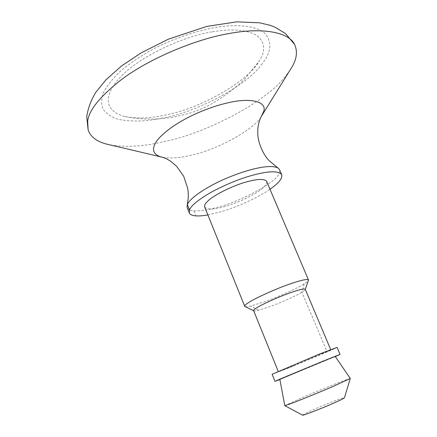 <?xml version="1.0" encoding="UTF-8"?>
<svg xmlns="http://www.w3.org/2000/svg" width="437" height="437" viewBox="0 0 437 437"><rect width="100%" height="100%" fill="white"/><g stroke="black" fill="none" stroke-linecap="round" stroke-linejoin="round"><path stroke-width="0.33" stroke-dasharray="2.19 1.64" d="M284.782 405.629L303.354 397.135C315.94 391.727 337.233 383.058 344.886 380.256L350.277 378.497M302.497 415.117L305.61 413.26L314.116 409.354C322.233 405.76 336.168 400.172 341.051 398.582L344.443 397.736M279.844 379.349L335.206 356.417M279.871 379.507L335.299 356.554M272.131 374.274L291.047 367.064L332.328 349.709L337.074 347.371M253.613 310.631L253.717 310.762C254.197 311.089 255.738 310.936 258.338 310.303L269.339 306.834C279.685 303.212 296.554 295.691 301.896 292.227C303.961 290.971 305.075 290.037 305.244 289.42L305.223 289.256M293.566 365.911L330.853 349.961L316.377 355.456L281.324 370.21L278.364 371.701L293.566 365.911M245.157 306.627C246.031 306.889 247.894 306.687 250.751 306.026L264.352 301.836C276.982 297.477 297.433 288.322 304.163 283.881L304.431 283.711C306.556 282.373 307.872 281.297 308.369 280.478M204.696 207.045C207.133 209.836 214.004 209.623 225.295 206.406C238.138 203.014 258.043 193.198 263.658 187.233C266.138 184.922 267.138 182.972 266.652 181.382M187.271 207.799C188.003 209.531 190.226 210.558 193.941 210.869C200.638 211.147 208.804 209.875 218.44 207.051C243.24 200.485 278.216 180.967 279.401 172.724L279.505 169.594M207.87 214.917L220.417 211.912C235.477 207.744 257.923 197.819 269.979 189.221M110.725 145.057C125.408 147.313 141.796 146.482 159.882 142.577L166.584 141.085C206.663 132.619 264.21 102.804 284.121 77.939L289.218 71.428M211.934 31.885C182.355 36.38 137.365 57.859 119.738 77.808C102.739 96.222 104.891 111.391 125.058 116.586C137.436 118.924 151.3 118.307 166.639 114.729C200.572 108.414 249.085 80.73 259.212 61.027C265.8 50.878 265.057 42.389 256.983 35.55C246.801 29.645 231.785 28.421 211.934 31.885M304.163 283.881L301.896 292.227L327.111 351.801M258.338 310.303L250.751 306.026M193.941 210.869L195.945 215.889M162.859 157.364C171.299 158.642 181.306 157.784 192.886 154.791C217.823 149.361 254.432 129.112 261.129 116.788M261.271 64.938C271.126 53.194 272.453 42.777 265.248 33.704C256.88 25.614 236.144 23.729 214.239 27.678C196.486 31 175.161 38.052 154.6 48.289C141.38 55.57 130.007 63.185 120.475 71.138C112.435 78.906 106.781 86.007 103.52 92.442C101.318 98.429 101.116 103.935 102.913 108.95C106.016 113.478 111.08 116.919 118.11 119.279C130.297 121.77 144.101 121.595 159.527 118.749L165.066 117.602C198.272 111.173 246.075 85.887 261.271 64.938M278.216 371.346L278.364 371.701M330.853 349.961L330.7 349.605M187.091 205.882L187.282 205.095M277.664 167.764L278.249 168.119M125.058 116.586C141.522 119.782 158.128 119.875 174.871 116.87L188.86 113.44C192.755 112.287 198.496 110.08 206.089 106.808C220.226 99.434 233.019 90.268 244.469 79.299L259.223 61.011"/><path stroke-width="0.66" d="M289.573 404.116L284.782 405.629L279.844 379.349L320.059 362.437L335.206 356.417L350.277 378.497L332.836 386.526C319.857 392.131 296.887 401.472 289.573 404.116M344.443 397.736L344.422 397.812C343.509 398.593 339.8 400.418 333.289 403.285C321.113 408.693 302.153 415.991 302.562 415.15L302.497 415.117M335.299 356.554L340.057 354.402L322.337 361.443L279.533 379.3L274.988 381.354L279.871 379.507M340.057 354.402L337.074 347.371L319.278 354.128L272.131 374.274L274.988 381.354M330.7 349.605L305.223 289.256C304.059 288.496 299.055 289.682 290.217 292.806C279.216 296.586 260.72 304.917 256.126 308.183C254.339 309.336 253.504 310.15 253.613 310.631L278.216 371.346M308.369 280.478L308.451 279.904C306.993 278.85 300.814 280.21 289.922 283.99C276.872 288.398 254.886 298.258 248.511 302.655C245.812 304.376 244.551 305.594 244.72 306.304L245.157 306.627M308.451 279.904L266.652 181.382C264.527 178.689 258.021 178.809 247.134 181.748C234.041 185.02 213.005 195.35 207.526 201.391C205.15 203.68 204.21 205.565 204.696 207.045L244.72 306.304M269.979 189.221C278.757 183.169 282.663 178.323 281.696 174.691L279.505 169.594L278.249 168.119C273.42 165.596 264.248 166.142 250.734 169.758C244.037 171.533 236.57 174.106 228.327 177.488C205.8 186.752 188.8 199.092 187.424 204.685L187.091 205.882L187.271 207.799L189.319 212.95C190.035 214.638 192.242 215.616 195.945 215.889C199.239 216.086 203.21 215.758 207.87 214.917M281.696 174.691C278.631 170.709 269.061 170.856 252.996 175.128C239.705 178.755 225.825 184.425 211.361 192.138C198.36 199.687 191.073 205.608 189.505 209.902L189.319 212.95M289.218 71.428L292.38 66.32C296.914 58.334 297.63 51.02 294.527 44.383C288.535 31.595 260.676 27.471 229.414 33.485C197.764 38.598 149.694 57.913 120.574 80.277C99.745 96.774 88.777 110.43 87.673 121.246L88.132 129.871C90.235 136.36 95.976 140.998 105.344 143.789L110.725 145.057M187.424 204.685L189.505 209.902M261.129 116.788L263.702 111.435C267.324 101.439 249.948 97.418 228.032 102.799C219.882 104.574 210.858 107.486 200.954 111.533C190.658 115.843 181.47 120.71 173.385 126.135C162.296 133.94 155.911 140.474 154.223 145.729C152.273 151.033 154.43 154.731 160.701 156.839L162.859 157.364M284.831 405.662L302.562 415.15M344.422 397.812L350.256 378.562M244.884 306.495L253.651 310.729M305.266 289.36L308.484 280.155M277.664 167.764L268.788 160.33C264.101 155.55 258.152 143.888 257.808 134.432C257.579 126.533 258.458 124.632 259.551 120.541C260.578 117.739 261.523 115.794 262.386 114.718L292.38 66.315M187.282 205.095L188.303 197.557L188.21 192.247L187.702 188.292L183.704 176.28L176.624 166.295L170.965 161.455L167.409 159.287C164.7 157.959 162.466 157.145 160.701 156.839L105.344 143.789M294.527 44.383L285.454 33.502L274.862 27.132L270.077 25.313L259.66 22.811L236.69 21.85L206.728 26.428L168.234 39.226L140.894 53.008L121.41 66.085L105.863 79.884L95.807 92.311C90.956 100.313 87.93 108.491 86.717 116.837L88.132 129.871"/></g></svg>
